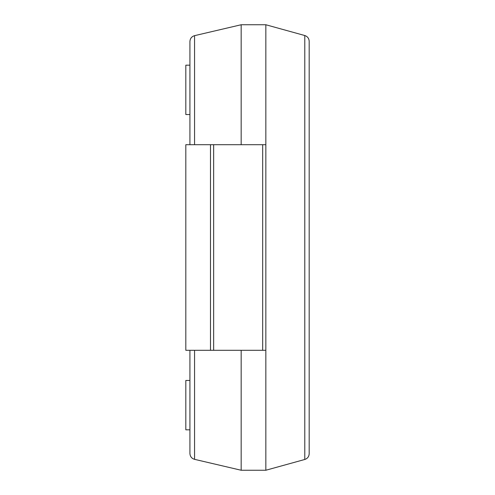 <?xml version="1.0" encoding="UTF-8"?>
<svg xmlns="http://www.w3.org/2000/svg" width="495" height="495" viewBox="0 0 495 495"><rect width="100%" height="100%" fill="white"/><g stroke="black" fill="none" stroke-linecap="round" stroke-linejoin="round"><path stroke-width="0.74" d="M210.486 144.695L210.486 350.305L185.817 350.305L185.817 144.695L265.84 144.695L265.84 24.75L241.164 24.75L194.56 35.659C191.67 36.543 190.129 38.486 189.925 41.5L189.925 144.695M241.164 350.305L241.164 470.25L194.56 459.341C191.67 458.457 190.129 456.514 189.925 453.5L189.925 350.305M241.164 24.75L241.164 144.695M241.164 470.25L265.84 470.25L304.784 459.471C307.537 458.525 309.004 456.6 309.183 453.692L309.183 41.308C309.004 38.4 307.537 36.475 304.784 35.529L304.784 459.471M210.486 350.305L265.84 350.305L265.84 470.25M265.84 24.75L304.784 35.529M189.925 380.463L185.817 380.463L185.817 429.815L189.925 429.815M189.925 65.185L185.817 65.185L185.817 114.537L189.925 114.537M265.84 144.695L265.84 350.305M194.56 35.659L194.56 144.695M194.56 350.305L194.56 459.341M213.654 144.695L213.654 350.305M262.672 144.695L262.672 350.305"/></g></svg>
